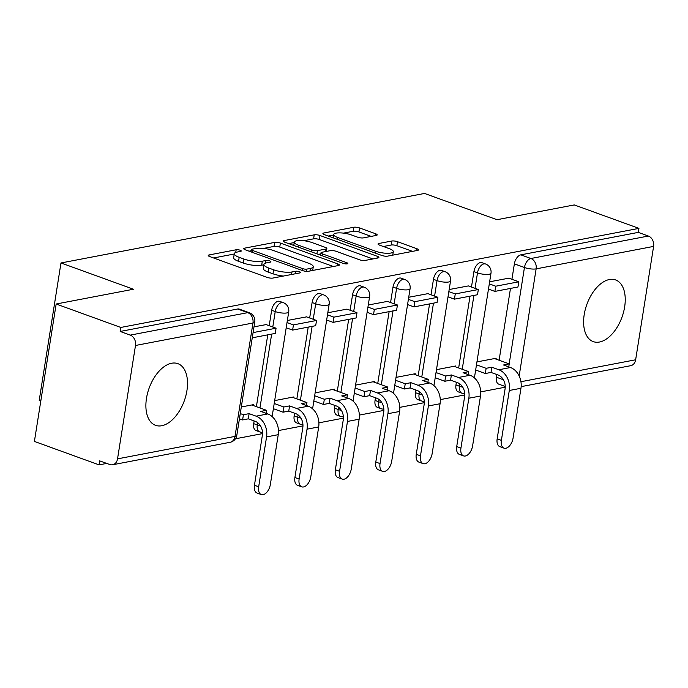 <?xml version="1.0" encoding="UTF-8"?>
<svg xmlns="http://www.w3.org/2000/svg" width="688" height="688" viewBox="0 0 688 688"><rect width="100%" height="100%" fill="white"/><g stroke="black" fill="none" stroke-linecap="round" stroke-linejoin="round"><path stroke-width="1.03" d="M240.172 250.234A2.89 0.765 9 0 0 236.156 249.77L209.109 254.938A4.128 1.092 9 0 0 208.223 255.446A4.128 1.092 9 0 0 209.754 256.581L267.168 277.402A4.128 1.092 9 0 0 272.895 278.064L299.942 272.895A2.89 0.765 9 0 0 300.561 272.543A2.89 0.765 9 0 0 299.495 271.743A2.89 0.765 9 0 0 295.479 271.278L291.979 271.949A13.21 3.483 9 0 1 273.626 269.799L268.845 268.071A13.21 3.483 9 0 1 263.943 264.441A13.21 3.483 9 0 1 266.781 262.807L270.281 262.145A2.89 0.765 9 0 0 270.9 261.784A2.89 0.765 9 0 0 269.834 260.993A2.89 0.765 9 0 0 265.817 260.52L262.317 261.191A13.21 3.483 9 0 1 243.965 259.049L239.183 257.312A13.21 3.483 9 0 1 234.281 253.691A13.21 3.483 9 0 1 237.119 252.057L240.619 251.387A2.89 0.765 9 0 0 241.247 251.025A2.89 0.765 9 0 0 240.172 250.234M456.385 382.279L455.963 384.962A8.411 4.79 109.9 0 0 458.285 391.876L461.854 393.175A8.411 4.79 -70.1 0 1 459.541 386.26L459.894 383.99M415.939 390.01L415.509 392.702A8.411 4.79 109.9 0 0 417.831 399.616L421.4 400.915A8.411 4.79 -70.1 0 1 419.087 393.992L419.448 391.721M375.485 397.75L375.055 400.433A8.411 4.79 109.9 0 0 377.377 407.348L380.954 408.646A8.411 4.79 -70.1 0 1 378.632 401.732L378.993 399.461M335.03 405.481L334.6 408.173A8.411 4.79 109.9 0 0 336.922 415.088L340.5 416.386A8.411 4.79 -70.1 0 1 338.178 409.472L338.539 407.193M294.576 413.221L294.154 415.905A8.411 4.79 109.9 0 0 296.468 422.819L300.045 424.118A8.411 4.79 -70.1 0 1 297.723 417.203L298.085 414.933M254.121 420.953L253.7 423.645A8.411 4.79 109.9 0 0 256.013 430.559L259.591 431.858A8.411 4.79 -70.1 0 1 257.269 424.943L257.63 422.664M171.656 363.238A32.8 18.688 109.9 0 0 147.55 393.218A32.8 18.688 109.9 0 0 155.522 425.322A32.8 18.688 109.9 0 0 161.757 425.734A32.8 18.688 109.9 0 0 185.855 395.755A32.8 18.688 109.9 0 0 177.882 363.651A32.8 18.688 109.9 0 0 171.656 363.238M609.379 279.526A32.8 18.688 109.9 0 0 585.273 309.514A32.8 18.688 109.9 0 0 593.245 341.618A32.8 18.688 109.9 0 0 599.48 342.031A32.8 18.688 109.9 0 0 623.577 312.042A32.8 18.688 109.9 0 0 615.605 279.939A32.8 18.688 109.9 0 0 609.379 279.526M376.302 235.416A4.128 1.092 9 0 0 377.187 234.909A4.128 1.092 9 0 0 375.657 233.774L359.549 227.934A4.128 1.092 9 0 0 353.813 227.264L323.781 233.008A4.128 1.092 9 0 0 322.896 233.524A4.128 1.092 9 0 0 324.426 234.651L381.831 255.472A4.128 1.092 9 0 0 387.568 256.142L417.599 250.398A4.128 1.092 9 0 0 418.485 249.882A4.128 1.092 9 0 0 416.954 248.755L397.501 241.694A4.128 1.092 9 0 0 391.764 241.032L378.916 243.483A4.128 1.092 9 0 0 378.03 243.999A4.128 1.092 9 0 0 379.561 245.126L389.202 248.626A11.042 2.915 9 0 1 393.304 251.662A11.042 2.915 9 0 1 386.923 253.279A11.042 2.915 9 0 1 375.588 251.232L337.791 237.532A11.042 2.915 9 0 1 333.697 234.496A11.042 2.915 9 0 1 340.078 232.879A11.042 2.915 9 0 1 351.413 234.926L357.708 237.205A4.128 1.092 9 0 0 363.445 237.876L376.302 235.416M135.493 345.479L117.536 458.862A8.411 6.545 -100.8 0 1 112.617 464.761A8.411 6.545 -100.8 0 1 109.762 464.52L99.691 460.865L99.055 464.873L34.4 441.421L56.167 304.01L133.438 289.235L60.983 262.962L424.539 193.44L497.003 219.704L574.274 204.929L638.937 228.373L120.821 327.454L120.185 331.461L130.264 335.116L247.732 312.653A8.411 4.79 -70.1 0 1 249.331 312.756L239.252 309.101A8.411 4.79 -70.1 0 0 237.661 308.998L247.732 312.653A8.411 6.545 -100.8 0 1 252.96 323.016L135.493 345.479A8.411 6.545 -100.8 0 0 130.264 335.116M56.167 304.01L120.821 327.454M280.386 243.079A4.128 1.092 9 0 0 274.658 242.408L244.618 248.153A4.128 1.092 9 0 0 243.733 248.66A4.128 1.092 9 0 0 245.263 249.796L302.668 270.608A4.128 1.092 9 0 0 308.405 271.278L338.444 265.534A4.128 1.092 9 0 0 339.33 265.026A4.128 1.092 9 0 0 337.799 263.891L280.386 243.079L279.758 247.078A4.128 1.092 9 0 0 274.022 246.407L263.513 248.42M284.204 240.576L314.235 234.84A4.128 1.092 9 0 1 319.972 235.502L377.377 256.323A4.128 1.092 9 0 1 378.907 257.458A4.128 1.092 9 0 1 378.022 257.966L365.165 260.425A4.128 1.092 9 0 1 359.428 259.754L336.148 251.309A4.128 1.092 9 0 0 330.412 250.638L321.889 252.272A4.128 1.092 9 0 0 321.004 252.78A4.128 1.092 9 0 0 322.534 253.915L346.769 262.704A2.89 0.765 9 0 1 347.844 263.495A2.89 0.765 9 0 1 346.176 263.917A2.89 0.765 9 0 1 343.209 263.384L284.841 242.219A4.128 1.092 9 0 1 283.31 241.092A4.128 1.092 9 0 1 284.204 240.576L283.998 241.849M505.224 386.493L498.74 384.145A8.411 4.79 -70.1 0 1 496.418 377.23L496.839 374.539M499.11 360.228L510.479 288.435M511.924 279.302L514.375 263.848L524.445 267.503A8.411 4.79 -70.1 0 1 530.904 258.499L648.371 236.036A8.411 6.545 79.2 0 1 653.6 246.407L635.643 359.781A8.411 6.545 79.2 0 1 630.724 365.689L521.143 386.639M99.055 464.873L106.709 463.411M235.442 438.789L262.506 433.612M278.468 430.559L302.961 425.881M318.914 422.828L343.415 418.141M359.368 415.088L383.87 410.409M399.823 407.356L424.324 402.669M440.277 399.616L464.77 394.938M480.731 391.885L505.224 387.198M40.807 400.949L39.216 400.373L60.983 262.962M638.937 228.373L638.301 232.381L648.371 236.036M253.296 405.524L253.433 404.656L241.307 406.978M266.118 324.598L253.992 326.852M293.75 397.793L293.888 396.924L274.675 400.597M306.573 316.867L287.36 320.47M334.205 390.053L334.342 389.184L315.121 392.857M347.019 309.127L327.815 312.739M374.659 382.322L374.797 381.453L355.576 385.125M387.473 301.396L368.269 304.999M415.113 374.582L415.251 373.713L396.03 377.385M427.927 293.656L408.724 297.268M455.568 366.85L455.705 365.982L436.484 369.654M468.382 285.924L449.178 289.528M458.655 367.968L470.024 296.167M471.469 287.042L473.92 271.588L477.498 272.887A8.411 4.79 -70.1 0 1 485.547 263.986L481.97 262.687A8.411 4.79 109.9 0 0 473.92 271.588M418.201 375.7L429.57 303.907M431.023 294.774L433.466 279.319L437.043 280.618A8.411 4.79 -70.1 0 1 445.093 271.717L441.524 270.427A8.411 4.79 109.9 0 0 433.466 279.319M377.746 383.44L389.124 311.638M390.569 302.514L393.011 287.059L396.589 288.358A8.411 4.79 -70.1 0 1 404.639 279.457L401.07 278.158A8.411 4.79 109.9 0 0 393.011 287.059M337.292 391.18L348.67 319.378M350.115 310.245L352.566 294.791L356.135 296.089A8.411 4.79 -70.1 0 1 364.193 287.188L360.615 285.898A8.411 4.79 109.9 0 0 352.566 294.791M296.846 398.911L308.215 327.11M309.66 317.985L312.111 302.531L315.68 303.829A8.411 4.79 -70.1 0 1 323.738 294.928L320.161 293.63A8.411 4.79 109.9 0 0 312.111 302.531M256.392 406.651L267.761 334.85M269.206 325.725L271.657 310.262L275.226 311.561A8.411 4.79 -70.1 0 1 283.284 302.66L279.706 301.37A8.411 4.79 109.9 0 0 271.657 310.262M508.836 278.184L489.632 281.788M496.014 359.11L496.151 358.242L476.939 361.914M638.301 232.381L520.833 254.844A8.411 4.79 109.9 0 0 514.375 263.848M120.185 331.461L237.661 308.998M234.281 253.691L233.645 257.699A13.21 3.483 9 0 0 238.547 261.32L239.183 257.312M263.891 264.777L261.681 265.198A13.21 3.483 9 0 1 243.328 263.057L238.547 261.32M263.943 264.441L263.306 268.449A13.21 3.483 9 0 0 268.208 272.078L268.845 268.071M283.404 276.06A13.21 3.483 9 0 1 272.99 273.807L268.208 272.078M234.23 254.018L213.581 257.966M333.336 266.514L279.758 247.078M251.068 250.802L249.09 251.18M251.885 249.237A2.89 0.765 9 0 0 251.266 249.589A2.89 0.765 9 0 0 252.333 250.38L302.729 268.655A2.89 0.765 9 0 0 306.736 269.12L310.434 268.415A13.21 3.483 9 0 0 313.272 266.781A13.21 3.483 9 0 0 308.37 263.16L273.927 250.673A13.21 3.483 9 0 0 255.575 248.523L251.885 249.237M288.668 243.612L294.206 242.554M303.769 240.723L313.599 238.839L314.235 234.84M372.913 258.937L319.335 239.51A4.128 1.092 9 0 0 313.599 238.839M311.991 242.554A11.042 2.915 9 0 0 300.656 240.508A11.042 2.915 9 0 0 294.275 242.124A11.042 2.915 9 0 0 298.377 245.152L311.69 249.985A4.128 1.092 9 0 0 317.426 250.656L325.949 249.022A4.128 1.092 9 0 0 326.834 248.514A4.128 1.092 9 0 0 325.304 247.379L311.991 242.554M320.823 253.889L318.329 254.362M412.499 251.369L396.864 245.702A4.128 1.092 9 0 0 391.137 245.031L383.379 246.519M371.193 236.397L358.912 231.942A4.128 1.092 9 0 0 353.185 231.271L343.475 233.129M333.62 235.012L328.253 236.044M261.277 494.56L257.054 493.029A9.46 5.392 -70.1 0 1 254.448 485.255L258.671 486.786A9.46 5.392 109.9 0 0 261.277 494.56A9.46 5.392 109.9 0 0 270.341 484.55L278.244 434.678A16.822 13.089 -100.8 0 0 267.778 413.935L260.795 411.407L266.505 410.315L251.774 404.974M266.024 413.299L266.505 410.315M258.671 486.786L266.574 436.906A16.822 13.089 -100.8 0 0 256.117 416.171L249.125 413.634L248.299 418.846L255.291 421.374A11.352 8.841 79.2 0 1 262.352 435.375L254.448 485.255M248.299 418.846L242.597 419.938L243.423 414.726L240.258 413.583M239.433 418.786L242.597 419.938M252.264 337.817L275.243 333.413L276.069 328.21L253.081 332.605M276.069 328.21L265.998 324.555M249.125 413.634L243.423 414.726M301.731 486.829L297.508 485.298A9.46 5.392 -70.1 0 1 294.903 477.515L299.125 479.046A9.46 5.392 109.9 0 0 301.731 486.829A9.46 5.392 109.9 0 0 310.795 476.818L318.69 426.938A16.822 13.089 -100.8 0 0 308.233 406.204L301.249 403.667L306.951 402.575L292.228 397.243M306.478 405.567L306.951 402.575M299.125 479.046L307.029 429.174A16.822 13.089 -100.8 0 0 296.562 408.431L289.579 405.903L288.754 411.106L295.737 413.643A11.352 8.841 79.2 0 1 302.797 427.644L294.903 477.515M288.754 411.106L283.052 412.198L283.877 406.995L274.211 403.486M273.385 408.698L283.052 412.198M286.208 327.772L292.615 330.094L315.697 325.682L316.523 320.47L293.441 324.891L287.034 322.56M316.523 320.47L306.452 316.824M292.615 330.094L293.441 324.891M289.579 405.903L283.877 406.995M342.185 479.089L337.963 477.558A9.46 5.392 -70.1 0 1 335.357 469.784L339.58 471.314A9.46 5.392 109.9 0 0 342.185 479.089A9.46 5.392 109.9 0 0 351.25 469.078L359.145 419.207A16.822 13.089 -100.8 0 0 348.687 398.464L341.704 395.935L347.406 394.843L332.682 389.503M346.933 397.827L347.406 394.843M339.58 471.314L347.474 421.434A16.822 13.089 -100.8 0 0 337.017 400.7L330.034 398.163L329.208 403.374L336.191 405.903A11.352 8.841 79.2 0 1 343.252 419.904L335.357 469.784M329.208 403.374L323.506 404.467L324.332 399.255L314.665 395.755M313.84 400.958L323.506 404.467M326.662 320.032L333.069 322.362L356.152 317.942L356.977 312.739L333.895 317.151L327.488 314.829M356.977 312.739L346.907 309.084M333.069 322.362L333.895 317.151M330.034 398.163L324.332 399.255M382.64 471.357L378.417 469.827A9.46 5.392 -70.1 0 1 375.803 462.044L380.034 463.574A9.46 5.392 109.9 0 0 382.64 471.357A9.46 5.392 109.9 0 0 391.696 461.347L399.599 411.467A16.822 13.089 -100.8 0 0 389.141 390.732L382.158 388.195L387.86 387.103L373.137 381.771M387.387 390.096L387.86 387.103M380.034 463.574L387.929 413.703A16.822 13.089 -100.8 0 0 377.471 392.96L370.488 390.431L369.662 395.634L376.646 398.171A11.352 8.841 79.2 0 1 383.706 412.164L375.803 462.044M369.662 395.634L363.961 396.727L364.778 391.524L355.12 388.015M354.294 393.226L363.961 396.727M367.117 312.3L373.524 314.622L396.606 310.211L397.432 304.999L374.349 309.411L367.934 307.089M397.432 304.999L387.353 301.353M373.524 314.622L374.349 309.411M370.488 390.431L364.778 391.524M423.094 463.617L418.872 462.087A9.46 5.392 -70.1 0 1 416.257 454.312L420.48 455.843A9.46 5.392 109.9 0 0 423.094 463.617A9.46 5.392 109.9 0 0 432.15 453.607L440.053 403.736A16.822 13.089 -100.8 0 0 429.596 382.992L422.613 380.464L428.314 379.372L413.591 374.031M427.841 382.356L428.314 379.372M420.48 455.843L428.383 405.963A16.822 13.089 -100.8 0 0 417.926 385.228L410.942 382.691L410.117 387.903L417.1 390.431A11.352 8.841 79.2 0 1 424.161 404.432L416.257 454.312M410.117 387.903L404.406 388.995L405.232 383.784L395.574 380.283M394.749 385.486L404.406 388.995M407.563 304.56L413.978 306.891L437.061 302.471L437.878 297.268L414.804 301.679L408.388 299.357M437.878 297.268L427.807 293.613M413.978 306.891L414.804 301.679M410.942 382.691L405.232 383.784M463.549 455.886L459.326 454.355A9.46 5.392 -70.1 0 1 456.712 446.572L460.934 448.103A9.46 5.392 109.9 0 0 463.549 455.886A9.46 5.392 109.9 0 0 472.604 445.876L480.508 395.996A16.822 13.089 -100.8 0 0 470.05 375.261L463.058 372.724L468.769 371.632L454.046 366.291M468.296 374.625L468.769 371.632M460.934 448.103L468.838 398.232A16.822 13.089 -100.8 0 0 458.38 377.488L451.388 374.96L450.571 380.163L457.554 382.7A11.352 8.841 79.2 0 1 464.615 396.692L456.712 446.572M450.571 380.163L444.861 381.255L445.686 376.044L436.029 372.543M435.203 377.755L444.861 381.255M448.017 296.829L454.433 299.151L477.506 294.739L478.332 289.528L455.258 293.939L448.843 291.617M478.332 289.528L468.261 285.881M454.433 299.151L455.258 293.939M451.388 374.96L445.686 376.044M504.003 448.146L499.772 446.615A9.46 5.392 -70.1 0 1 497.166 438.841L501.389 440.372A9.46 5.392 109.9 0 0 504.003 448.146A9.46 5.392 109.9 0 0 513.059 438.136L520.962 388.264A16.822 13.089 -100.8 0 0 510.496 367.521L503.513 364.993L509.223 363.9L494.491 358.56M508.75 366.885L509.223 363.9M501.389 440.372L509.292 390.492A16.822 13.089 -100.8 0 0 498.834 369.757L491.843 367.22L491.017 372.432L498.009 374.96A11.352 8.841 79.2 0 1 505.069 388.961L497.166 438.841M491.017 372.432L485.315 373.524L486.141 368.312L476.483 364.812M475.657 370.015L485.315 373.524M488.471 289.089L494.887 291.411L517.961 286.999L518.786 281.796L495.713 286.208L489.297 283.886M518.786 281.796L508.716 278.141M494.887 291.411L495.713 286.208M491.843 367.22L486.141 368.312M235.735 252.427L236.156 249.77M295.075 273.824L295.479 271.278M265.396 263.186L265.817 260.52M455.963 384.962L459.541 386.26A8.411 2.219 9 0 0 462.714 387.155M415.509 392.702L419.087 393.992A8.411 2.219 9 0 0 422.269 394.886M375.055 400.433L378.632 401.732A8.411 2.219 9 0 0 381.814 402.626M334.6 408.173L338.178 409.472A8.411 2.219 9 0 0 341.36 410.358M294.154 415.905L297.723 417.203A8.411 2.219 9 0 0 300.905 418.098M253.7 423.645L257.269 424.943A8.411 2.219 9 0 0 260.451 425.829M496.418 377.23L503.367 379.75M509.18 363.883L524.445 267.503A8.411 2.219 -171 0 0 536.133 268.87L519.165 375.992M520.936 381.72L635.643 359.781M653.6 246.407L536.133 268.87A8.411 6.545 -100.8 0 0 530.904 258.499L520.833 254.844M117.536 458.862L235.004 436.398L252.96 323.016A8.411 2.219 9 0 0 254.766 321.975A8.411 8.411 0 0 0 249.331 312.756M462.233 369.267L473.92 295.427M475.047 288.341L477.498 272.887A8.411 2.219 -171 0 0 489.177 274.245A8.411 2.219 -171 0 0 490.991 273.205A8.411 8.411 0 0 0 485.547 263.986M421.778 376.998L433.474 303.159M434.592 296.072L437.043 280.618A8.411 2.219 -171 0 0 448.722 281.985A8.411 2.219 -171 0 0 450.537 280.945A8.411 8.411 0 0 0 445.093 271.717M381.324 384.738L393.02 310.899M394.138 303.812L396.589 288.358A8.411 2.219 -171 0 0 408.276 289.717A8.411 2.219 -171 0 0 410.082 288.676A8.411 8.411 0 0 0 404.639 279.457M340.87 392.47L352.566 318.63M353.684 311.544L356.135 296.089A8.411 2.219 -171 0 0 367.822 297.457A8.411 2.219 -171 0 0 369.628 296.416A8.411 8.411 0 0 0 364.193 287.188M300.415 400.21L312.111 326.37M313.238 319.284L315.68 303.829A8.411 2.219 -171 0 0 327.368 305.188A8.411 2.219 -171 0 0 329.174 304.148A8.411 8.411 0 0 0 323.738 294.928M259.961 407.941L271.657 334.101M272.783 327.015L275.226 311.561A8.411 2.219 -171 0 0 286.913 312.928A8.411 2.219 -171 0 0 288.719 311.888A8.411 8.411 0 0 0 283.284 302.66M236.81 435.358A8.411 2.219 9 0 1 235.004 436.398A8.411 6.545 79.2 0 1 230.084 442.298A8.411 8.411 0 0 0 236.81 435.358L254.766 321.975M243.328 263.057L243.965 259.049M261.681 265.198L262.317 261.191M272.99 273.807L273.626 269.799M291.574 274.495L291.979 271.949M208.911 256.211L209.109 254.938M337.507 265.714L337.799 263.891M244.421 249.417L244.618 248.153M274.022 246.407L274.658 242.408M252.04 252.247L252.333 250.38M302.428 270.522L302.729 268.655M306.392 271.347L306.736 269.12M310.03 270.969L310.434 268.415M319.335 239.51L319.972 235.502M377.084 258.146L377.377 256.323M322.233 255.781L322.534 253.915M346.58 263.917L346.769 262.704M298.076 247.018L298.377 245.152M311.397 251.851L311.69 249.985M316.919 253.855L317.426 250.656M325.544 251.576L325.949 249.022M337.498 239.398L337.791 237.532M375.295 253.098L375.588 251.232M378.71 244.756L378.916 243.483M391.137 245.031L391.764 241.032M396.864 245.702L397.501 241.694M416.67 250.578L416.954 248.755M323.575 234.281L323.781 233.008M353.185 231.271L353.813 227.264M358.912 231.942L359.549 227.934M375.364 235.597L375.657 233.774M256.117 416.171L267.778 413.935M266.574 436.906L278.244 434.678M296.562 408.431L308.233 406.204M307.029 429.174L318.69 426.938M337.017 400.7L348.687 398.464M347.474 421.434L359.145 419.207M377.471 392.96L389.141 390.732M387.929 413.703L399.599 411.467M417.926 385.228L429.596 382.992M428.383 405.963L440.053 403.736M458.38 377.488L470.05 375.261M468.838 398.232L480.508 395.996M498.834 369.757L510.496 367.521M509.292 390.492L520.962 388.264M288.719 311.888L272.138 416.575M259.591 431.858A8.411 8.411 0 0 0 262.489 432.356M329.174 304.148L312.593 408.835M300.045 424.118A8.411 8.411 0 0 0 302.935 424.625M369.628 296.416L353.047 401.104M340.5 416.386A8.411 8.411 0 0 0 343.389 416.885M410.082 288.676L393.502 393.364M380.954 408.646A8.411 8.411 0 0 0 383.844 409.154M450.537 280.945L433.956 385.633M421.4 400.915A8.411 8.411 0 0 0 424.298 401.414M490.991 273.205L474.41 377.893M461.854 393.175A8.411 8.411 0 0 0 464.753 393.682M112.617 464.761L230.084 442.298M250.905 251.842L251.266 249.589M312.687 270.461L313.272 266.781M320.617 255.196L321.004 252.78M293.75 245.453L294.275 242.124M326.379 251.412L326.834 248.514M333.173 237.824L333.697 234.496M392.753 255.145L393.304 251.662"/></g></svg>
